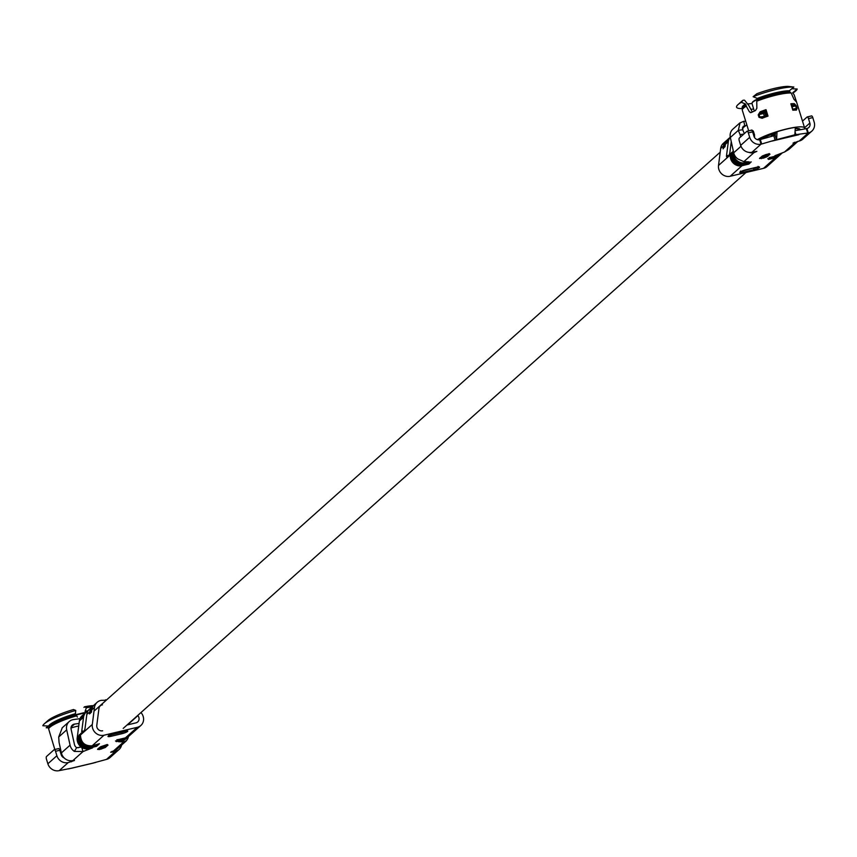 <?xml version="1.0" encoding="UTF-8"?>
<svg xmlns="http://www.w3.org/2000/svg" width="857" height="857" viewBox="0 0 857 857"><rect width="100%" height="100%" fill="white"/><g stroke="black" fill="none" stroke-linecap="round" stroke-linejoin="round"><path stroke-width="1.29" d="M111.978 751.396L112.203 752.135L110.639 752.221L113.585 750.903A9.438 8.677 48.2 0 0 117.13 749.061L126.429 740.759L123.676 741.905L118.437 741.701L122.197 740.812L123.097 739.345M127.072 724.979L135.942 722.869A4.724 4.339 -131.8 0 0 137.881 715.638L127.532 724.872M80.622 733.967L80.483 734.985L92.31 724.433A9.438 8.677 48.2 0 0 104.008 735.22L137.313 727.314A9.438 8.677 -131.8 0 0 140.859 725.483L129.032 736.034A9.438 8.677 -131.8 0 1 125.486 737.866L118.662 739.484L117.634 740.405L124.458 738.788L124.479 738.123M72.641 767.968L59.219 770.625A9.438 8.677 48.2 0 1 47.874 763.78L56.894 755.735L55.523 751.289A2.357 0.836 -103.3 0 0 54.28 749.618A2.357 0.836 -103.3 0 0 54.141 749.693L46.514 756.506A2.357 0.836 -103.3 0 0 46.503 759.345L47.874 763.78M121.598 745.076A9.438 8.677 -131.8 0 1 119.048 749.521L110.028 757.567A9.438 8.677 -131.8 0 1 106.493 759.398L90.906 763.63M112.203 752.135L115.513 751.353A9.438 8.677 -131.8 0 0 119.048 749.521M82.497 715.424A9.438 8.677 48.2 0 0 82.047 715.799A9.438 8.677 48.2 0 0 79.38 720.941L77.205 737.92A9.438 8.677 48.2 0 0 88.903 748.707L92.652 747.818L83.022 751.546L74.388 751.418A9.438 8.677 -131.8 0 1 70.07 745.172L66.696 729.864A9.438 8.677 -131.8 0 1 69.213 721.562A9.438 8.677 -131.8 0 1 73.509 719.58L80.001 718.659M81.726 747.358L83.022 751.546L72.941 760.545L74.495 760.47L68.239 762.569L59.219 770.625M77.205 737.92L78.083 737.138A9.438 8.677 48.2 0 0 89.781 747.915L88.882 748.707M123.237 740.48L123.676 741.905L113.585 750.903M64.168 757.92A4.724 4.339 -131.8 0 1 61.19 754.706L59.819 750.271A2.357 0.836 -103.3 0 0 58.587 748.6A2.357 0.836 -103.3 0 0 58.437 748.675L54.441 749.618M56.894 755.735A9.438 8.677 48.2 0 0 68.239 762.569M62.197 727.979L58.704 736.999L59.079 742.473L61.383 752.928L70.07 745.172M72.941 760.545A9.438 8.677 -131.8 0 1 61.383 752.928M74.388 751.418L76.627 747.668A4.724 4.339 -131.8 0 1 74.473 744.551L71.099 729.232A4.724 4.339 -131.8 0 1 74.505 724.101L79.058 723.447M76.627 747.668L81.64 747.111M124.04 739.12L117.291 740.716L116.263 741.637L123.087 740.019A9.438 8.677 -131.8 0 0 126.622 738.177L127.115 737.695A9.438 8.677 -131.8 0 1 126.622 738.177L127.714 738.766L126.418 740.748M128.421 736.549A9.438 8.677 -131.8 0 1 127.714 738.766M140.966 712.574L141.191 712.831A9.438 8.677 -131.8 0 1 140.859 725.483M126.172 738.552A9.438 8.677 -131.8 0 1 125.743 738.959A9.438 8.677 -131.8 0 1 122.208 740.802M102.636 730.775A4.724 4.339 48.2 0 1 96.787 725.386L98.962 708.407A4.724 4.339 48.2 0 1 102.444 704.84M88.078 710.839A9.438 8.677 48.2 0 0 86.203 712.081A9.438 8.677 48.2 0 0 83.547 717.223L81.79 730.86A2.357 0.578 -78 0 0 81.993 732.553A2.357 0.578 -78 0 0 82.197 732.467L84.136 730.753A2.357 0.578 -78 0 0 85.111 727.904L86.857 714.267A9.438 8.677 48.2 0 1 89.524 709.125L92.502 706.457A9.438 8.677 48.2 0 0 89.846 711.599L89.546 713.924L90.081 713.442M91.453 712.135L91.72 709.917A9.438 8.677 48.2 0 1 94.388 704.786L97.152 702.312A9.438 8.677 48.2 0 1 101.447 700.33L106.257 700.212M97.152 702.312A9.438 8.677 48.2 0 0 94.484 707.453L91.72 709.917M92.31 724.433L94.484 707.453M89.546 713.924L91.153 712.424M71.377 768.279L93.509 763.03M84.125 713.945A9.438 8.677 48.2 0 0 83.954 714.095A9.438 8.677 48.2 0 0 82.604 715.659L82.904 716.152L82.604 715.659L81.565 716.591L82.218 716.773M85.786 712.488A9.438 8.677 48.2 0 0 85.336 712.863A9.438 8.677 48.2 0 0 83.986 714.427L84.286 714.931L83.986 714.427L82.936 715.359L83.59 715.541M48.828 727.872L46.61 727.764A31.741 5.571 162.8 0 1 46.192 727.743L48.292 726.008M54.816 749.489L48.635 728.868A27.145 4.756 162.8 0 1 76.734 715.82L77.376 717.084M85.839 712.403A26.492 4.649 162.8 0 0 85.293 712.521L85.111 711.278A26.503 4.649 -17.2 0 1 88.153 710.71M92.149 706.779A31.741 5.571 162.8 0 0 86.353 707.807L85.111 711.278M93.595 705.6A27.028 4.735 162.8 0 0 84.607 706.779L86.353 707.807M83.932 707.379L84.607 706.779M80.997 746.843A7.081 1.243 162.8 0 0 77.912 747.807M48.635 728.868L48.935 727.314A26.492 4.649 162.8 0 1 75.984 714.824L76.734 715.82M75.405 713.677L75.748 710.432A31.741 5.571 162.8 0 0 44.253 723.876A31.741 5.571 162.8 0 0 42.85 725.75L48.592 726.029A26.503 4.649 -17.2 0 1 75.405 713.677L75.984 714.824M48.592 726.029L48.935 727.314M75.748 710.432L73.498 709.532A27.028 4.735 162.8 0 0 47.863 720.63L44.253 723.876M78.715 726.104A7.081 1.243 162.8 0 0 70.981 728.107M59.337 749.168A1.061 0.878 57.4 0 0 60.194 749.457L60.729 749.95M794.364 142.283L794.589 143.023A9.438 8.677 48.2 0 0 797.985 141.298L788.826 149.482L784.509 152.021L774.878 155.738L778.638 154.849L777.663 155.663M784.509 152.021L794.589 143.023L793.025 143.098L799.281 140.998A9.438 8.677 -131.8 0 0 802.827 139.155L811.847 131.11A9.438 8.677 -131.8 0 1 808.301 132.942L794.878 134.795L776.528 139.648L775.199 135.352L759.656 139.723A4.724 4.339 -131.8 0 1 753.989 136.306L752.617 131.86A2.357 0.836 76.7 0 0 751.375 130.189A2.357 0.836 76.7 0 0 751.235 130.264L747.24 131.207M795.114 130.692L806.33 128.625L807.701 133.071M804.562 127.768L809.854 123.044A4.724 4.339 48.2 0 1 806.93 128.507L806.33 128.625M731.375 153.789L730.475 153.799L730.335 154.913L718.509 165.465A9.438 8.677 48.2 0 0 730.207 176.253L763.512 168.347A9.438 8.677 -131.8 0 0 767.047 166.515L778.874 155.953A9.438 8.677 -131.8 0 1 775.339 157.795L763.512 168.347M776.528 139.648L761.702 143.987L760.32 139.541M749.693 137.324L740.673 145.369L739.302 140.934A2.357 0.836 76.7 0 1 739.302 138.095L746.94 131.282A2.357 0.836 76.7 0 1 747.079 131.207A2.357 0.836 76.7 0 1 748.311 132.878L749.693 137.324A9.438 8.677 48.2 0 0 761.037 144.158L761.702 143.987M733.592 152.267A9.438 8.677 48.2 0 0 745.322 162.766L745.012 161.705L745.322 162.766L749.093 161.855L743.855 161.662L753.935 152.664L756.881 151.346L752.018 152.214L761.037 144.158L759.656 139.723M775.135 140.087L773.785 135.738M795.05 131.764L796.089 135.117M740.673 145.369A9.438 8.677 48.2 0 0 752.018 152.214M743.833 134.056L740.084 134.592L740.598 136.938M753.678 151.818L753.935 152.664A9.438 8.677 -131.8 0 1 748.889 152.375M743.855 161.662L738.027 159.038A9.438 8.677 -131.8 0 1 733.71 152.792L730.335 137.484A9.438 8.677 -131.8 0 1 732.842 129.182L739.955 122.84M740.084 134.592L738.316 130.36L742.719 129.728L744.337 133.606M809.854 123.044L808.483 118.609A2.357 0.836 -103.3 0 0 807.24 116.927A2.357 0.836 -103.3 0 0 807.101 117.002L802.506 121.105M807.401 116.938L811.397 115.984A2.357 0.836 -103.3 0 1 811.536 115.909A2.357 0.836 -103.3 0 1 812.779 117.591L814.15 122.026A9.438 8.677 -131.8 0 1 811.847 131.11M778.477 154.346L778.638 154.849A9.438 8.677 -131.8 0 0 782.162 153.028A9.438 8.677 -131.8 0 0 782.355 152.857M731.257 141.673L729.885 152.353A2.357 0.578 102 0 1 728.911 155.203L726.982 156.927A2.357 0.578 102 0 1 726.768 157.002A2.357 0.578 102 0 1 726.565 155.321L728.321 141.673A9.438 8.677 48.2 0 1 730.282 137.249M718.509 165.465L720.683 148.486L723.447 146.022L723.651 147.725M727.122 140.12A9.438 8.677 48.2 0 0 726.115 140.88L723.351 143.344A9.438 8.677 48.2 0 0 720.683 148.486M723.844 147.64L723.094 148.85L723.447 146.022A9.438 8.677 48.2 0 1 726.115 140.88M725.322 144.415L728 139.198A9.438 8.677 48.2 0 0 725.333 144.34L725.054 146.515M728.321 141.673L725.333 144.34L725.033 146.665L724.154 147.458M745.611 125.786L744.776 125.797L743.78 121.276L745.719 121.255M742.719 129.728L743.137 126.397L744.776 125.797L742.387 127.918M743.78 121.276L740.041 122.915L738.316 130.36L730.335 137.484M760.727 139.22L761.048 139.305A21.596 3.792 -17.2 0 1 775.51 133.124L777.031 131.732L776.613 139.123M775.521 133.092L775.274 134.87M777.031 131.732A27.145 4.756 -17.2 0 1 795.296 127.404L794.878 134.795M760.084 139.616A22.421 3.931 -17.2 0 1 775.735 132.899M795.232 128.507A22.421 3.931 -17.2 0 1 800.138 129.439A22.421 3.931 -17.2 0 1 800.159 129.761M742.494 108.657L740.309 108.55A31.741 5.571 -17.2 0 1 737.952 104.661L741.562 101.415A27.028 4.735 -17.2 0 1 743.115 100.226L744.529 100.194L748.857 105.582L752.296 111.946M750.818 109.267A22.421 3.931 162.8 0 0 753.667 109.021M756.902 93.713A27.028 4.735 -17.2 0 1 787.819 86.375L793.85 87.039L789.361 90.799A26.503 4.649 162.8 0 0 757.256 98.416L753.132 96.702L756.902 93.713M753.132 96.702A31.741 5.571 -17.2 0 1 793.85 87.039M757.256 98.416L757.256 99.755A26.492 4.649 -17.2 0 1 789.929 92.01L789.361 90.799M757.256 99.755L756.752 101.201A27.145 4.756 -17.2 0 1 791.182 93.027L789.929 92.01M753.432 131.335L753.046 130.8A1.061 0.921 -125.3 0 1 751.825 129.996L753.432 131.335L754.588 135.085M762.109 118.266L758.981 117.291L762.248 117.302L762.109 118.266A27.145 4.756 -17.2 0 1 768.011 116.102L766.769 115.631L765.526 110.96L766.019 109.664L768.011 116.102M758.22 114.849L760.116 111.828L760.877 112.867L758.22 114.849L758.981 117.291M757.342 139.637A27.145 4.756 -17.2 0 1 785.762 129.171A27.145 4.756 -17.2 0 1 804.648 128.047A27.145 4.756 -17.2 0 1 804.498 128.968M791.182 93.027L794.043 99.423L796.496 101.801L794.15 94.795L792.693 92.781L797.192 89.032A31.741 5.571 -17.2 0 1 794.868 91.656L792.843 93.188M796.496 101.801L804.648 128.047M748.686 130.821L742.312 110.253A27.145 4.756 -17.2 0 1 742.291 109.814A27.145 4.756 -17.2 0 1 746.243 106.161L749.382 111.774L751.214 112.546L755.499 110.521L756.849 108.25L756.752 101.201M750.25 112.61L751.214 112.546L749.382 111.774M796.271 105.818L793.85 105.036A1.061 0.943 -86.6 0 0 794.439 103.686L796.271 105.818L797.031 108.261L796.432 110.114A1.061 0.943 -86.6 0 0 795.232 109.482A26.074 4.574 -17.2 0 0 792.875 109.492M797.192 89.032L791.718 88.7M746.243 106.161L746.029 105.057A26.492 4.649 -17.2 0 0 742.537 108.4L742.291 109.814M737.952 104.661A31.741 5.571 -17.2 0 1 741.305 102.283L745.451 103.997A26.503 4.649 162.8 0 0 742.183 107.639L742.494 108.635M745.451 103.997L746.029 105.057M743.115 100.226L741.305 102.283M751.953 103.451A24.778 4.349 -17.2 0 1 747.54 103.943M746.833 124.854L742.366 128.218M792.736 109.46L790.85 103.772L792.843 110.21A27.145 4.756 -17.2 0 1 796.432 110.114M791.3 104.843L790.85 103.772A27.145 4.756 162.8 0 1 794.439 103.686M765.708 115.984L764.476 112.01L763.501 113.52L759.077 114.57L759.838 117.013L764.883 116.284M765.397 111.185A26.074 4.574 162.8 0 0 760.877 112.867L764.476 112.01L765.526 110.96M753.485 131.528L754.46 136.488A1.061 0.921 -125.3 0 1 754.663 136.381M773.228 134.399L770.711 136.606M773.421 134.356L774.717 134.046M772.789 136.017L774.621 134.078M68.571 768.89L95.663 762.462M106.493 759.398L115.513 751.353M127.822 737.106A9.438 8.677 -131.8 0 1 127.65 737.266L124.458 738.788A9.438 8.677 -131.8 0 0 128.004 736.956L127.65 737.266A9.438 8.677 -131.8 0 1 124.115 739.098L117.291 740.716M125.411 737.888L137.313 727.314M104.008 735.22L92.192 745.772L98.941 744.165M79.24 735.199L79.455 735.906A9.438 8.677 48.2 0 0 91.153 746.693L97.987 745.065L99.016 744.155M80.654 733.581L80.194 735.874A8.849 8.131 48.2 0 0 91.163 745.976L90.81 747.004L97.559 745.397M79.283 734.813L78.812 737.095A8.849 8.131 48.2 0 0 89.781 747.208L89.781 747.915L96.605 746.297L97.634 745.376M111.142 736.27L121.823 733.731A4.756 0.836 162.8 0 0 127.543 731.46A4.756 0.836 162.8 0 0 124.619 731.235L113.938 733.774A4.756 0.836 162.8 0 0 108.207 736.045A4.756 0.836 162.8 0 0 111.142 736.27L111.142 734.845L121.823 732.317A3.578 0.632 162.8 0 0 125.293 731.107M106.139 744.937L100.323 746.908L97.548 749.382L99.423 749.521L105.24 747.55L108.014 745.076L106.043 744.958M99.433 743.715L92.192 745.772A9.438 8.677 48.2 0 1 80.483 734.985L80.912 733.313M97.987 745.065L97.998 744.401M98.062 744.937L90.81 747.004A9.438 8.677 48.2 0 1 79.112 736.217L79.101 736.313M96.605 746.297L96.627 745.633M55.523 751.289L59.819 750.271M71.238 760.77L71.549 761.787M66.696 729.864L58.704 736.999M98.126 748.964L99.455 748.782L99.423 749.521M105.465 745.108L103.633 746.747L99.048 748.129M99.487 748.043L99.455 748.782L104.436 747.154A0.707 0.653 48.2 0 0 105.24 747.55M101.64 747.54L101.576 749.007M103.633 746.747A0.707 0.653 -131.8 0 1 104.436 747.154L107.104 744.765M107.211 744.669A0.707 0.653 48.2 0 0 108.014 745.076M116.284 741.026L116.263 741.637M118.587 739.505L125.454 737.888L129.032 736.034M117.666 739.795L117.634 740.405M121.823 733.731L121.705 731.942M111.089 734.653L111.142 734.845A3.578 0.632 162.8 0 1 110.05 735.06M126.29 730.314L126.89 730.946L113.938 733.774M81.79 730.86L83.579 731.246M105.647 699.73L105.829 700.597M92.663 706.961A8.966 8.238 48.2 0 0 90.424 711.567L86.857 714.267M83.547 717.223L79.38 720.941M79.251 735.102L78.083 737.138L79.015 737.127M80.633 733.871L79.455 735.906L80.397 735.906M90.424 711.567L90.221 713.185M80.494 734.781L79.605 734.792M79.123 736.013L78.223 736.024M93.509 705.697A9.438 8.677 48.2 0 0 92.502 706.457L93.97 705.418M82.047 715.799L83.461 714.577A9.438 8.677 48.2 0 0 82.915 715.017A9.438 8.677 48.2 0 0 81.565 716.591M82.593 715.67L84.832 713.345A9.438 8.677 48.2 0 0 84.297 713.795A9.438 8.677 48.2 0 0 82.936 715.359M74.505 724.101L71.131 727.111M60.943 751.235L60.29 751.803M60.451 749.757L59.829 750.314M59.658 749.811A26.074 4.574 -17.2 0 1 60.194 749.457M60.772 750.143L61.19 752.05M84.125 712.703L75.898 714.652L84.125 712.692M84.147 713.078L76.102 714.984M730.475 153.799L731.503 152.878L731.717 153.682L732.885 151.657L732.746 152.771A9.438 8.677 48.2 0 0 744.444 163.548L745.322 162.766M751.268 161.93L744.401 163.569L751.268 161.93L743.062 164.78L749.896 163.162L748.857 164.073L742.033 165.701L730.207 176.253M775.349 157.131L775.339 157.795L768.515 159.413L769.543 158.491L776.292 156.895M776.731 155.899L776.367 156.874A9.438 8.677 -131.8 0 0 779.902 155.042L776.335 156.895L769.543 158.491M780.074 154.881A9.438 8.677 -131.8 0 1 779.902 155.042L780.748 154.249A9.438 8.677 -131.8 0 1 780.256 154.731A9.438 8.677 -131.8 0 1 776.721 156.563L769.886 158.181L770.914 157.27L777.749 155.642L770.914 157.27M806.93 128.507L808.301 132.942L799.281 140.998M771.868 141.105L798.949 134.678M745.708 169.836L756.388 167.297A4.756 0.836 -17.2 0 1 759.313 167.522A4.756 0.836 -17.2 0 1 753.592 169.793L742.912 172.332A4.756 0.836 -17.2 0 1 739.977 172.107A4.756 0.836 -17.2 0 1 745.708 169.836L756.228 167.34M763.533 158.117L759.506 158.491L762.28 156.017L765.954 154.549L769.982 154.185L767.208 156.66L763.533 158.117L763.608 156.649L767.422 154.217M748.857 164.073L748.879 163.408M742.173 164.951L742.033 165.701A9.438 8.677 48.2 0 1 730.335 154.913L731.064 154.881L731.535 152.589M742.987 164.79L743.03 164.801C735.66 165.187 731.771 161.598 731.342 154.035L731.364 153.992A9.438 8.677 48.2 0 0 743.062 164.78L749.811 163.173M750.239 162.851L750.25 162.177M743.544 163.73L743.415 164.469A9.438 8.677 48.2 0 1 731.717 153.682L732.446 153.649L732.585 152.535L731.857 152.567M748.311 132.878L752.617 131.86M741.005 146.279L733.71 152.792M812.779 117.591L808.483 118.609M768.011 154.067L765.954 154.549M761.016 157.238L763.608 156.649M761.391 158.631L761.423 157.892L760.095 158.074M765.59 155.856A0.707 0.653 48.2 0 1 766.404 156.253L761.423 157.892L761.455 157.152M767.208 156.66A0.707 0.653 48.2 0 1 766.404 156.253L769.072 153.874M768.065 154.067L769.275 153.585M769.179 153.778A0.707 0.653 48.2 0 0 769.982 154.185M769.918 157.57L769.886 158.181M770.839 157.281L769.125 157.517M768.536 158.802L768.515 159.413M756.388 167.297L758.659 167.008L758.059 166.376M757.063 167.179A3.578 0.632 -17.2 0 1 753.592 168.379L753.592 169.793M753.474 168.015L742.912 170.907A3.578 0.632 -17.2 0 1 741.819 171.121M742.858 170.714L742.912 172.332M781.713 153.403A9.438 8.677 -131.8 0 1 781.284 153.81A9.438 8.677 -131.8 0 1 777.749 155.642L782.162 153.028M743.415 163.762L743.405 163.741A8.849 8.131 48.2 0 1 732.446 153.649L732.649 153.682M742.033 164.983L742.033 164.972A8.849 8.131 48.2 0 1 731.064 154.881L731.267 154.913M726.565 155.321L728.354 155.695M733.538 152.053L732.714 152.814L732.885 151.657M725.151 145.626L723.865 146.011A9.095 8.356 48.2 0 1 726.49 141.009M732.746 152.567L732.917 151.368M732.874 151.743L733.174 151.1M766.019 109.664A27.145 4.756 162.8 0 0 760.116 111.828M795.585 101.147L796.153 100.676M792.779 109.193L796.399 108.336L795.65 105.893L792.018 106.75M796.399 108.336L797.031 108.261M791.654 105.561L793.85 105.036A26.074 4.574 162.8 0 0 791.493 105.047M762.248 117.302A26.074 4.574 -17.2 0 1 766.769 115.631M764.262 115.963L763.501 113.52M753.089 133.403L753.721 132.835M752.628 131.903L753.249 131.346M752.971 130.853A26.074 4.574 162.8 0 0 752.403 131.282M799.517 128.839A22.068 3.867 -17.2 0 1 799.667 129.107A22.068 3.867 -17.2 0 1 799.624 129.653L799.645 129.857M795.221 128.754A21.596 3.792 -17.2 0 1 799.377 129.91M761.552 139.198L760.941 139.305M771.396 136.413L773.796 134.27M752.264 102.647A15.458 2.71 -17.2 0 1 757.256 99.144L752.778 101.779L751.964 103.493A15.929 2.796 -17.2 0 1 757.256 99.53M123.194 728.429L745.997 172.503M94.099 711.064L720.212 152.182M54.28 749.618L58.587 748.6M97.902 748.847L100.58 746.768L107.307 744.476M117.248 740.737L115.491 740.962M118.63 739.505L116.873 739.741M113.863 733.806L108.646 735.831L108.775 734.963M126.622 738.177L125.743 738.959M90.778 747.015C83.408 747.411 79.519 743.822 79.09 736.259L79.54 734.545M91.238 712.221L89.76 713.592M92.149 745.794C84.789 746.179 80.89 742.591 80.462 735.038M81.201 718.145L81.801 717.866M82.572 716.913L83.172 716.634M86.203 712.081L83.965 714.449M69.213 721.562L62.1 727.904M61.404 755.263L61.693 753.646M747.079 131.207L751.375 130.189M811.536 115.909L807.24 116.927M765.912 154.581L759.87 157.956M767.743 158.738L769.5 158.513M740.544 171.025L740.405 171.893L745.633 169.868M731.792 152.321L731.342 154.035M723.704 147.683L725.043 146.526M744.401 163.569C737.041 163.955 733.142 160.366 732.714 152.814M730.271 137.174L728 139.198M795.607 109.417L792.671 109.46M791.279 104.35L792.939 109.696M766.833 115.588L761.798 117.43M799.624 129.943L799.592 128.882M760.662 139.263L761.412 139.241M774.91 134.003L773.218 134.431L770.818 136.574M754.289 111.003L751.964 103.493"/></g></svg>
